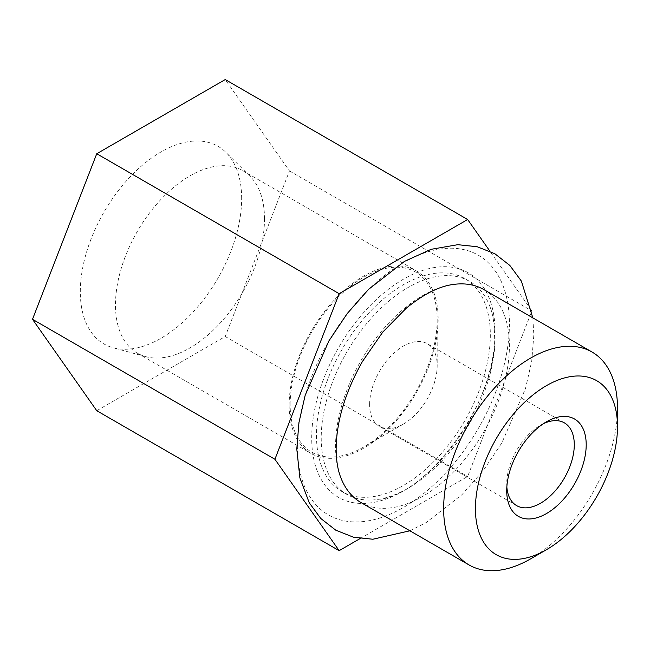 <?xml version="1.0" encoding="UTF-8"?>
<svg xmlns="http://www.w3.org/2000/svg" width="650" height="650" viewBox="0 0 650 650"><rect width="100%" height="100%" fill="white"/><g stroke="black" fill="none" stroke-linecap="round" stroke-linejoin="round"><path stroke-width="0.49" stroke-dasharray="3.25 2.44" d="M530.571 558.886A122.939 70.98 120 0 0 617.5 408.314M452.01 284.643A122.939 70.98 120 0 0 335.554 446.29A122.939 70.98 120 0 0 340.722 477.401M361.018 502.572A122.939 70.98 120 0 0 455.756 469.633A122.939 70.98 120 0 0 509.421 345.914A122.939 70.98 120 0 0 483.957 289.632M509.421 323.879A149.931 86.564 -60 0 1 403.398 507.504A149.931 86.564 -60 0 1 297.383 446.29A149.931 86.564 -60 0 1 403.398 262.665A149.931 86.564 -60 0 1 509.421 323.879M531.716 310.659L489.905 251.184M360.23 538.492L467.642 476.483L531.798 311.123M96.744 410.702L225.225 336.521L289.469 170.95L225.225 79.552M241.662 198.551A114.099 65.877 120 0 0 225.964 152.393A114.099 65.877 120 0 0 135.817 171.145A114.099 65.877 120 0 0 80.308 291.704A114.099 65.877 120 0 0 113.157 347.766A114.099 65.877 120 0 0 197.389 307.247A114.099 65.877 120 0 0 241.662 198.551M225.225 336.521L467.642 476.483M289.469 170.95L531.887 310.903M264.509 218.855A105.373 60.84 120 0 0 250.006 176.223A105.373 60.84 120 0 0 242.686 170.617A105.373 60.84 120 0 0 161.484 198.851A105.373 60.84 120 0 0 115.481 304.899A105.373 60.84 120 0 0 137.304 353.137A105.373 60.84 120 0 0 145.827 356.671A105.373 60.84 120 0 0 223.616 319.248A105.373 60.84 120 0 0 264.509 218.855M289.144 405.161A105.373 60.84 120 0 0 310.976 453.399A105.373 60.84 120 0 0 392.178 425.165A105.373 60.84 120 0 0 438.173 319.118A105.373 60.84 120 0 0 416.349 270.879A105.373 60.84 120 0 0 335.148 299.114A105.373 60.84 120 0 0 289.144 405.161M290.144 404.584A103.976 60.027 -60 0 1 363.659 277.249A103.976 60.027 -60 0 1 437.182 319.694A103.976 60.027 -60 0 1 363.659 447.029A103.976 60.027 -60 0 1 290.144 404.584M369.623 404.584A47.767 27.584 -60 0 1 390.471 356.509A47.767 27.584 -60 0 1 427.286 343.712A47.767 27.584 -60 0 1 437.182 365.584A47.767 27.584 -60 0 1 403.398 424.093A47.767 27.584 -60 0 1 379.519 426.457A47.767 27.584 -60 0 1 369.623 404.584M437.182 319.694L437.182 365.584M506.846 486.972A47.767 27.584 -60 0 1 506.724 483.738A47.767 27.584 -60 0 1 540.499 425.238A47.767 27.584 -60 0 1 543.359 423.727M506.724 490.628L506.724 483.738M311.707 438.019A129.667 74.864 -60 0 1 403.398 279.207A129.667 74.864 -60 0 1 495.089 332.15A129.667 74.864 -60 0 1 403.398 490.961A129.667 74.864 -60 0 1 311.707 438.019M316.469 435.273A122.939 70.98 120 0 0 341.933 491.554A122.939 70.98 120 0 0 436.67 458.616A122.939 70.98 120 0 0 490.336 334.896A122.939 70.98 120 0 0 464.872 278.614A122.939 70.98 120 0 0 370.134 311.553A122.939 70.98 120 0 0 316.469 435.273M321.23 438.019A122.939 70.98 120 0 0 346.686 494.301A122.939 70.98 120 0 0 378.633 499.289A122.939 70.98 120 0 0 495.089 337.642A122.939 70.98 120 0 0 489.921 306.532A122.939 70.98 120 0 0 469.625 281.361A122.939 70.98 120 0 0 374.887 314.299A122.939 70.98 120 0 0 321.23 438.019M409.89 530.79L426.181 522.551L462.044 494.601L483.356 470.446L501.816 442.926L525.468 388.659L531.716 361.262L533.845 334.896L532.821 317.85M250.006 176.223L225.964 152.393M145.827 356.671L113.157 347.766M137.304 353.137L310.976 453.399M242.686 170.617L416.349 270.879M403.398 424.093L363.659 447.029M516.62 505.611L379.519 426.457M564.387 422.866L427.286 343.712M540.499 425.238L546.463 421.793M341.933 491.554L346.686 494.301M378.633 499.289C426.294 496.592 498.428 399.839 494.504 334.896C494.414 323.578 492.887 314.121 489.921 306.532M464.872 278.614L469.625 281.361"/><path stroke-width="0.97" d="M617.5 426.668L617.5 408.314A122.939 70.98 120 0 0 592.036 352.032A122.939 70.98 120 0 0 497.299 384.971A122.939 70.98 120 0 0 443.641 508.69A122.939 70.98 120 0 0 469.097 564.972A122.939 70.98 120 0 0 530.571 558.886L546.463 549.705A100.457 58.004 120 0 0 617.5 426.668A100.457 58.004 120 0 0 546.463 385.653A100.457 58.004 120 0 0 475.426 508.69A100.457 58.004 120 0 0 546.463 549.705M506.724 490.628A56.201 32.451 -60 0 1 546.463 421.793A56.201 32.451 -60 0 1 586.202 444.738A56.201 32.451 -60 0 1 546.463 513.573A56.201 32.451 -60 0 1 506.724 490.628M592.036 352.032L483.957 289.632A122.939 70.98 120 0 0 452.01 284.643C438.327 286.699 423.077 294.556 406.266 308.197L382.761 332.093L362.359 361.611C345.134 392.397 336.391 421.541 336.139 449.036C336.229 460.354 337.756 469.812 340.722 477.401A122.939 70.98 120 0 0 361.018 502.572L469.097 564.972M489.905 251.184L467.642 219.505L339.154 293.686L274.918 459.266L339.154 550.664L360.23 538.492M531.798 311.123L531.716 310.659M467.642 219.505L225.225 79.552L96.744 153.733L339.154 293.686M96.744 153.733L32.5 319.304L96.744 410.702L339.154 550.664M32.5 319.304L274.918 459.266M543.359 423.727A47.767 27.584 -60 0 1 564.387 422.866A47.767 27.584 -60 0 1 574.283 444.738A47.767 27.584 -60 0 1 553.434 492.814A47.767 27.584 -60 0 1 516.62 505.611A47.767 27.584 -60 0 1 506.846 486.972M532.821 317.85L521.373 281.092L509.844 265.444L494.845 253.736L477.149 246.724L457.787 244.693L431.177 249.291L404.463 261.381L368.599 289.331L347.287 313.487L328.835 341.006L305.175 395.281L298.927 422.671L296.798 449.036L299.869 477.839L309.27 502.84L320.808 518.497L335.798 530.197L353.494 537.209L372.856 539.24L409.89 530.79"/></g></svg>
